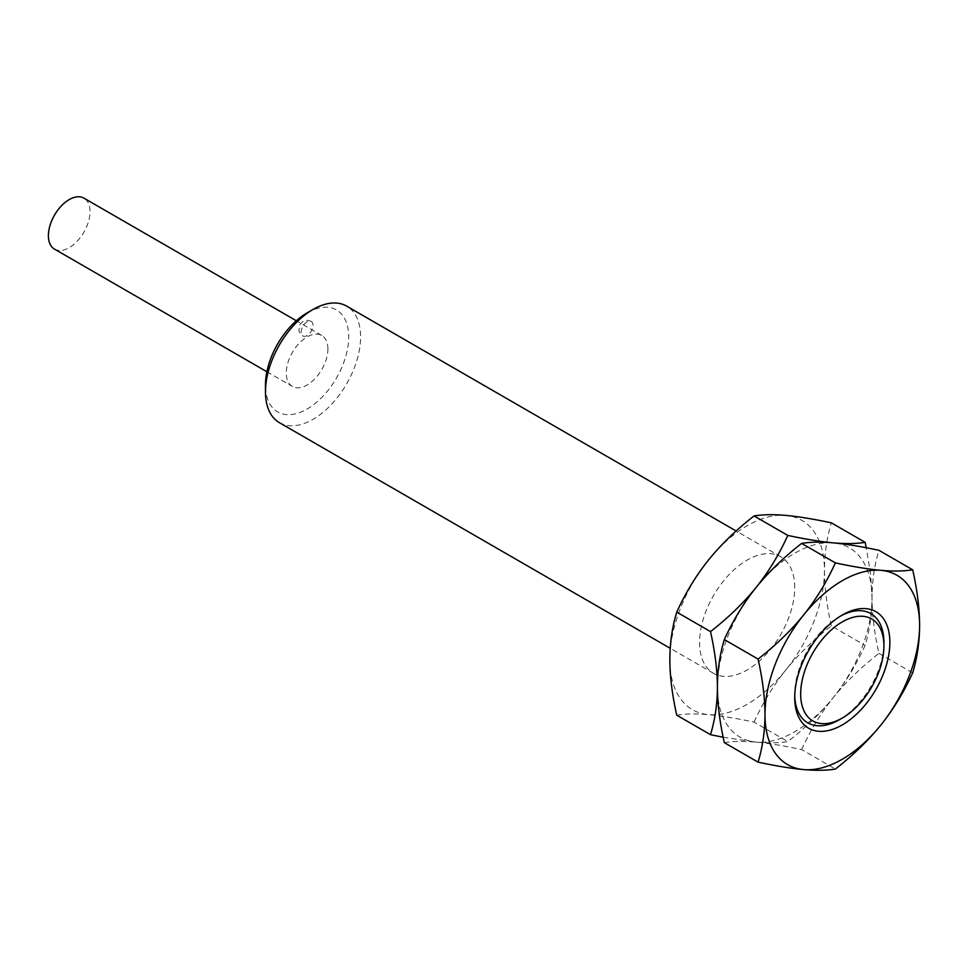 <?xml version="1.0" encoding="UTF-8"?>
<svg xmlns="http://www.w3.org/2000/svg" width="968" height="968" viewBox="0 0 968 968"><rect width="100%" height="100%" fill="white"/><g stroke="black" fill="none" stroke-linecap="round" stroke-linejoin="round"><path stroke-width="0.73" stroke-dasharray="4.84 3.63" d="M840.781 615.926A63.077 36.421 120 0 0 839.316 616.749A63.077 36.421 120 0 0 794.716 693.995A63.077 36.421 120 0 0 794.74 695.665M794.716 697.432L794.716 693.995M839.316 719.744A63.077 36.421 120 0 0 883.917 642.498M724.318 742.65C733.103 741.21 743.69 741.028 756.068 742.117C768.519 743.255 783.705 745.735 801.625 749.559L835.384 769.052M801.625 749.559C810.41 730.308 820.997 712.956 833.375 697.48A109.336 63.126 120 0 0 872.023 597.861A109.336 63.126 120 0 0 833.375 542.866A109.336 63.126 120 0 0 756.068 587.503A109.336 63.126 120 0 0 717.409 687.123A109.336 63.126 120 0 0 756.068 742.117A109.336 63.126 120 0 0 833.375 697.48C845.754 682.016 856.329 664.665 865.126 645.414C869.663 630.35 871.974 614.499 872.023 597.861L870.619 574.411L866.263 547.755M723.169 737.241L756.068 742.117C768.435 743.206 779.022 743.025 787.819 741.585C805.727 727.609 820.925 712.908 833.375 697.48C845.826 682.065 861.012 667.363 878.932 653.388C874.382 633.072 872.083 614.571 872.023 597.861C872.095 581.163 874.394 565.312 878.932 550.308M676.741 715.183C685.538 713.743 696.113 713.561 708.491 714.65C720.942 715.788 736.128 718.268 754.048 722.092L787.819 741.585M754.048 722.092C762.845 702.841 773.42 685.489 785.798 670.025C798.249 654.598 813.435 639.896 831.355 625.921L865.126 645.414M831.355 625.921C826.805 605.605 824.506 587.104 824.458 570.394C824.518 553.696 826.817 537.845 831.355 522.841M878.932 653.388L912.691 672.881M669.832 659.656A109.336 63.126 120 0 0 708.491 714.65A109.336 63.126 120 0 0 785.798 670.025A109.336 63.126 120 0 0 824.458 570.394A109.336 63.126 -60 0 0 785.798 515.399A109.336 63.126 -60 0 0 708.491 560.036A109.336 63.126 -60 0 0 669.832 659.656M794.716 587.564A67.276 38.841 120 0 0 780.789 556.757A67.276 38.841 120 0 0 728.94 574.786A67.276 38.841 120 0 0 699.574 642.498A67.276 38.841 120 0 0 713.501 673.292A67.276 38.841 120 0 0 765.349 655.263A67.276 38.841 120 0 0 794.716 587.564M279.389 422.665A67.276 38.841 -60 0 0 331.238 404.636A67.276 38.841 -60 0 0 360.604 336.924A67.276 38.841 120 0 0 346.665 306.13M307.086 312.894A58.866 33.989 120 0 1 348.71 336.924A58.866 33.989 -60 0 1 307.086 409.028A58.866 33.989 -60 0 1 265.462 384.998M327.898 348.94A29.439 16.988 120 0 0 321.799 335.472A29.439 16.988 120 0 0 299.124 343.362A29.439 16.988 120 0 0 286.274 372.983A29.439 16.988 -60 0 0 292.372 386.45A29.439 16.988 -60 0 0 315.048 378.573A29.439 16.988 -60 0 0 327.898 348.94M313.027 325.26A8.409 4.852 120 0 0 311.285 321.4A8.409 4.852 120 0 0 304.811 323.663A8.409 4.852 120 0 0 301.133 332.121A8.409 4.852 -60 0 0 302.875 335.969A8.409 4.852 -60 0 0 309.361 333.718A8.409 4.852 -60 0 0 313.027 325.26M54.498 249.115A29.439 16.988 -60 0 0 77.174 241.238A29.439 16.988 -60 0 0 90.024 211.617A29.439 16.988 120 0 0 83.926 198.137M842.293 615.031L839.316 616.749M780.789 556.757L736.152 530.996M713.501 673.292L670.207 648.294M321.799 335.472L296.305 320.747M266.878 371.736L292.372 386.45M311.285 321.4L307.582 320.287L302.827 321.436L299.596 324.861L298.906 330.657L299.802 332.883L302.875 335.969"/><path stroke-width="1.45" d="M883.917 645.922A58.866 33.989 -60 0 1 842.293 718.026A58.866 33.989 -60 0 1 800.669 693.995A58.866 33.989 120 0 1 842.293 621.892A58.866 33.989 120 0 1 883.917 645.922L883.917 642.498A63.077 36.421 120 0 0 840.781 615.926M794.716 697.432A67.276 38.841 -60 0 1 842.293 615.031A67.276 38.841 -60 0 1 889.87 642.498A67.276 38.841 120 0 1 842.293 724.899A67.276 38.841 120 0 1 794.716 697.432M794.74 695.665A63.077 36.421 120 0 0 839.316 719.744L842.293 718.026M803.634 769.584A109.336 63.126 120 0 0 880.94 724.947A109.336 63.126 120 0 0 919.6 625.328C919.539 608.545 917.228 590.044 912.691 569.801C903.906 571.241 893.319 571.423 880.94 570.333A109.336 63.126 -60 0 1 919.6 625.328C919.539 641.965 917.24 657.816 912.691 672.881C903.906 692.132 893.319 709.484 880.94 724.947C868.49 740.375 853.304 755.076 835.384 769.052C826.599 770.492 816.012 770.673 803.634 769.584A109.336 63.126 120 0 1 764.986 714.59A109.336 63.126 -60 0 1 803.634 614.97A109.336 63.126 -60 0 1 880.94 570.333C868.49 569.208 853.304 566.728 835.384 562.892C826.599 582.143 816.012 599.507 803.634 614.97C791.183 630.386 775.997 645.087 758.077 659.075C762.627 679.379 764.926 697.892 764.986 714.59C764.914 731.3 762.615 747.151 758.077 762.143C775.997 765.978 791.183 768.459 803.634 769.584M912.691 569.801L878.932 550.308C861.012 546.484 845.826 544.004 833.375 542.866C820.912 541.741 805.727 539.261 787.819 535.425L754.048 515.932C762.845 514.492 773.42 514.323 785.798 515.399C798.249 516.537 813.435 519.017 831.355 522.841L865.126 542.334C856.329 543.774 845.742 543.956 833.375 542.866C820.997 541.778 810.41 541.959 801.625 543.399C783.705 557.386 768.519 572.088 756.068 587.503C743.69 602.967 733.103 620.331 724.318 639.57C719.769 654.634 717.47 670.485 717.409 687.123C717.482 703.905 719.781 722.418 724.318 742.65L758.077 762.143M787.819 535.425C779.022 554.676 768.435 572.04 756.068 587.503C743.605 602.919 728.42 617.62 710.5 631.608C715.05 651.912 717.349 670.425 717.409 687.123C717.349 703.833 715.037 719.684 710.5 734.676L723.169 737.241M754.048 515.932C736.128 529.919 720.942 544.621 708.491 560.036C696.113 575.5 685.525 592.864 676.741 612.115C672.191 627.167 669.892 643.018 669.832 659.656C669.904 676.438 672.203 694.951 676.741 715.183L710.5 734.676M866.263 547.755L865.126 542.334M801.625 543.399L835.384 562.892M724.318 639.57L758.077 659.075M676.741 612.115L710.5 631.608M736.152 530.996L346.665 306.13A67.276 38.841 120 0 0 313.027 309.457A67.276 38.841 120 0 0 265.462 391.858L265.462 384.998A58.866 33.989 120 0 1 307.086 312.894L313.027 309.457M670.207 648.294L279.389 422.665A67.276 38.841 -60 0 1 265.462 391.858M296.305 320.747L83.926 198.137A29.439 16.988 120 0 0 61.25 206.027A29.439 16.988 120 0 0 48.4 235.647A29.439 16.988 -60 0 0 54.498 249.115L266.878 371.736"/></g></svg>
